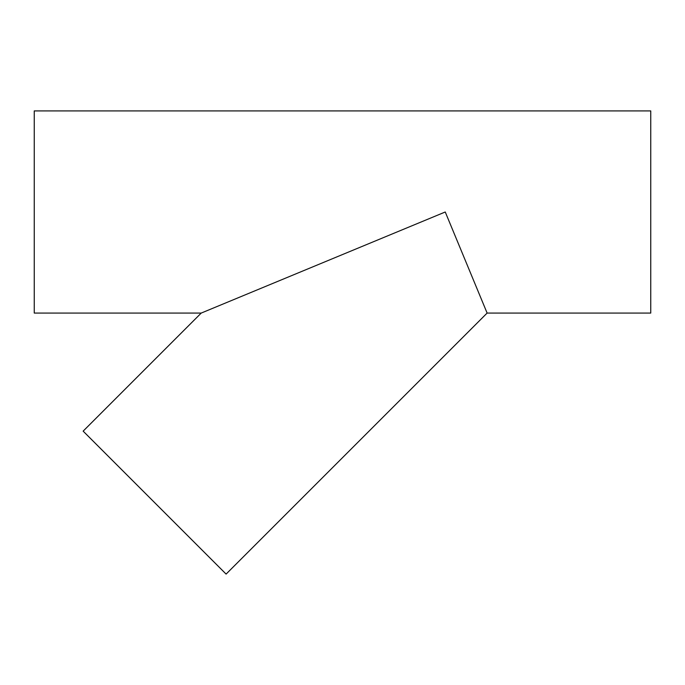 <?xml version="1.0" encoding="UTF-8"?>
<svg xmlns="http://www.w3.org/2000/svg" width="685" height="685" viewBox="0 0 685 685"><rect width="100%" height="100%" fill="white"/><g stroke="black" fill="none" stroke-linecap="round" stroke-linejoin="round"><path stroke-width="1.03" d="M201.219 313.071L445.25 211.99L487.121 313.071L226.101 574.09L83.15 431.139L201.219 313.071L34.25 313.071L34.25 110.91L650.75 110.91L650.75 313.071L487.121 313.071"/></g></svg>
